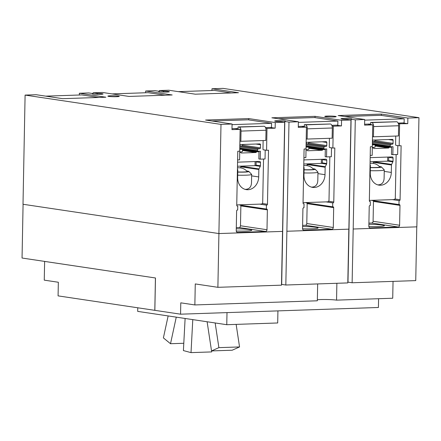 <?xml version="1.0" encoding="UTF-8"?>
<svg xmlns="http://www.w3.org/2000/svg" width="441" height="441" viewBox="0 0 441 441"><rect width="100%" height="100%" fill="white"/><g stroke="black" fill="none" stroke-linecap="round" stroke-linejoin="round"><path stroke-width="0.66" d="M321.395 159.317L321.318 163.407L322.365 163.032L322.437 159.284M303.794 163.997L321.318 163.407M255.091 161.566L255.014 165.651L256.056 165.281L256.133 161.533M237.49 166.246L255.014 165.651M183.792 343.274L170.513 343.721L163.391 337.905L168.142 315.932M170.513 343.721L176.262 317.145M211.735 350.915L211.68 351.918L191.019 352.618L183.401 350.584L185.115 318.474M191.019 352.618L192.783 319.62M211.526 350.92L232.181 350.22L239.551 346.946L218.89 347.646L211.526 350.92L207.121 321.765M218.89 347.646L215.164 322.966M239.551 346.946L236.139 324.383M306.434 127.107L298.276 127.388L298.381 121.766L271.877 117.802L315.056 116.336L341.566 120.305L341.455 125.922L333.297 126.198L332.878 148.038L334.813 147.972L333.776 202A0.854 0.717 -81.5 0 1 333.038 202.877L332.735 202.888L332.657 206.812L332.972 206.801A0.854 0.717 -81.5 0 1 333.677 207.628L333.297 227.49A1.709 1.433 -81.5 0 1 331.819 229.243L303.954 230.185A1.709 1.433 -81.5 0 1 303.733 230.174A1.709 1.433 -81.5 0 1 302.543 228.532L302.923 208.67A0.854 0.717 -81.5 0 1 303.662 207.794L303.976 207.783L304.053 203.858L303.75 203.869A0.854 0.717 -81.5 0 1 303.044 203.042L304.081 149.014L306.015 148.948L306.434 127.107L301.407 126.358M304.053 203.858L303.375 203.759M302.603 225.368L305.315 225.274A1.709 1.433 98.5 0 0 306.787 223.526L307.168 203.665A0.854 0.717 98.5 0 0 306.842 202.948M332.657 206.812L306.153 202.843L306.159 202.557M332.735 202.888L326.031 201.884M332.878 148.038L329.631 147.553M306.374 143.865L306.401 142.548M333.297 126.198L332.067 126.016M341.455 125.922L336.428 125.172M240.13 129.356L231.972 129.632L232.076 124.015L205.572 120.051L248.752 118.585L275.261 122.548L275.151 128.171L266.992 128.447L266.573 150.287L268.508 150.221L267.472 204.244A0.854 0.717 -81.5 0 1 266.733 205.12L266.43 205.131L266.353 209.056L266.667 209.045A0.854 0.717 -81.5 0 1 267.373 209.872L266.992 229.733A1.709 1.433 -81.5 0 1 265.515 231.486L237.649 232.435A1.709 1.433 -81.5 0 1 237.429 232.418A1.709 1.433 -81.5 0 1 236.238 230.775L236.619 210.914A0.854 0.717 -81.5 0 1 237.357 210.043L237.671 210.032L237.749 206.107L237.44 206.112A0.854 0.717 -81.5 0 1 236.74 205.285L237.776 151.263L239.711 151.197L240.13 129.356L235.103 128.607M237.749 206.107L237.071 206.002M236.299 227.617L239.011 227.523A1.709 1.433 98.5 0 0 240.483 225.77L240.863 205.908A0.854 0.717 98.5 0 0 240.538 205.197M266.353 209.056L239.849 205.093L239.854 204.806M266.43 205.131L259.727 204.128M266.573 150.287L263.327 149.802M240.069 146.109L240.097 144.797M266.992 128.447L265.763 128.265M275.151 128.171L270.124 127.416M97.241 94.308L97.257 93.409A5.413 0.452 -178.9 0 1 102.224 93.713A5.413 0.452 -178.9 0 1 103.067 93.972A5.413 0.452 -178.9 0 1 99.17 94.33A5.413 0.452 -178.9 0 1 93.095 94.021A5.413 0.452 -178.9 0 1 92.246 93.762A5.413 0.452 -178.9 0 1 92.935 93.558L92.924 93.994M93.062 94.016L93.084 92.786L97.257 93.409M145.635 92.759L145.668 91.006L172.172 94.969L128.993 96.436L102.483 92.467L93.084 92.786M145.668 91.006L155.067 90.686L159.24 91.309L159.229 91.75M163.545 92.059L163.561 91.166A5.413 0.452 -178.9 0 1 168.528 91.463A5.413 0.452 -178.9 0 1 169.372 91.722A5.413 0.452 -178.9 0 1 165.474 92.081A5.413 0.452 -178.9 0 1 159.399 91.778A5.413 0.452 -178.9 0 1 158.551 91.519A5.413 0.452 -178.9 0 1 159.24 91.309M159.366 91.772L159.388 90.543L163.561 91.166M211.939 90.51L211.972 88.757L238.476 92.72L195.297 94.187L168.793 90.223L159.388 90.543M211.972 88.757L223.052 88.382L418.95 117.681L407.87 118.056L407.76 123.678L402.732 122.923M315.034 117.637L315.056 116.336M248.73 119.886L248.752 118.585M232.076 124.015L220.996 124.39L25.098 95.091L23.004 204.26L218.901 233.559L282.565 231.404L284.66 122.229L275.261 122.548M220.996 124.39L218.901 233.559M79.33 95.008L79.363 93.255L105.868 97.218L62.688 98.679L36.179 94.716L25.098 95.091M79.363 93.255L88.762 92.935L92.935 93.558M335.281 116.358A5.7 0.474 -178.9 0 1 336.174 116.633A5.7 0.474 -178.9 0 1 332.067 117.008A5.7 0.474 -178.9 0 1 325.673 116.689A5.7 0.474 -178.9 0 1 324.78 116.413A5.7 0.474 -178.9 0 1 328.887 116.038A5.7 0.474 -178.9 0 1 335.281 116.358M118.381 96.083A5.7 0.474 -178.9 0 1 119.274 96.359A5.7 0.474 -178.9 0 1 115.162 96.733A5.7 0.474 -178.9 0 1 108.767 96.414A5.7 0.474 -178.9 0 1 107.88 96.138A5.7 0.474 -178.9 0 1 111.986 95.763A5.7 0.474 -178.9 0 1 118.381 96.083M387.7 157.073L387.622 161.158L388.67 160.783L388.742 157.035M370.098 161.753L387.622 161.158M302.581 226.536A13.677 1.136 -178.9 0 1 315.949 227.308A13.677 1.136 -178.9 0 1 318.093 227.964A13.677 1.136 -178.9 0 1 302.554 228.791M236.277 228.785A13.677 1.136 -178.9 0 1 249.645 229.557A13.677 1.136 -178.9 0 1 251.789 230.208A13.677 1.136 -178.9 0 1 236.249 231.034M286.887 231.255L285.823 285.013L281.683 284.395L284.809 121.462L288.982 122.085L286.887 231.255L348.87 229.155L350.964 119.985L341.566 120.305M298.381 121.766L288.982 122.085M336.874 283.282L336.555 300.139A11.394 0.948 1.1 0 0 317.355 299.77M154.852 310.343L155.475 277.984L44.624 261.414L44.26 280.145L58.344 282.251L58.08 295.878L180.567 314.185L180.782 302.835L194.861 304.94L317.333 300.79L317.658 283.932M180.567 314.185L378.422 307.482L378.587 298.711M23.081 204.277L22.05 258.029L155.475 277.984M336.555 300.139L392.722 298.232L393.041 281.38M350.964 119.985L346.791 119.362A5.413 0.452 -178.9 0 1 341.83 119.059A5.413 0.452 -178.9 0 1 340.981 118.8A5.413 0.452 -178.9 0 1 344.884 118.442A5.413 0.452 -178.9 0 1 350.959 118.75A5.413 0.452 -178.9 0 1 351.802 119.009A5.413 0.452 -178.9 0 1 351.113 119.213L355.286 119.836L353.191 229.011L416.855 226.85L418.95 117.681M353.191 229.011L352.127 282.769L347.988 282.146L351.113 119.213M381.338 115.393L381.36 114.092L407.87 118.056M407.76 123.678L398.372 123.767M372.678 141.616L372.706 140.299M399.601 123.954L399.182 145.789L395.935 145.304M399.182 145.789L401.117 145.723L400.081 199.751A0.854 0.717 -81.5 0 1 399.342 200.627L392.336 199.635M399.039 200.638L398.962 204.563L372.458 200.6L372.463 200.308M398.962 204.563L399.276 204.552A0.854 0.717 -81.5 0 1 399.981 205.379L399.601 225.241A1.709 1.433 -81.5 0 1 398.129 226.994L370.258 227.936A1.709 1.433 -81.5 0 1 370.038 227.925A1.709 1.433 -81.5 0 1 368.847 226.283L369.227 206.421A0.854 0.717 -81.5 0 1 369.966 205.545L370.28 205.534L370.357 201.609L369.679 201.509M368.908 223.124L371.62 223.03A1.709 1.433 98.5 0 0 373.092 221.277L373.477 201.416A0.854 0.717 98.5 0 0 373.147 200.705M370.357 201.609L370.054 201.62A0.854 0.717 -81.5 0 1 369.349 200.793L370.385 146.765L372.32 146.704L372.739 124.864L367.711 124.108M372.739 124.864L364.58 125.139L364.69 119.517L338.181 115.553L381.36 114.092M284.66 122.229L280.487 121.606A5.413 0.452 -178.9 0 1 275.526 121.308A5.413 0.452 -178.9 0 1 274.677 121.049A5.413 0.452 -178.9 0 1 278.58 120.691A5.413 0.452 -178.9 0 1 284.654 120.994A5.413 0.452 -178.9 0 1 285.498 121.253A5.413 0.452 -178.9 0 1 284.809 121.462M364.69 119.517L355.286 119.836M285.823 285.013L347.806 282.913L348.837 229.155M352.127 282.769L415.742 280.608L416.773 226.856M218.918 233.559L217.887 287.317L195.264 283.932L194.861 304.94M217.887 287.317L281.501 285.162L282.532 231.404M368.885 224.293A13.677 1.136 -178.9 0 1 382.253 225.059A13.677 1.136 -178.9 0 1 384.398 225.715A13.677 1.136 -178.9 0 1 368.858 226.542M137.763 307.796L137.691 311.379L226.768 324.703L277.692 322.972L277.929 310.888M226.999 312.614L226.768 324.703M155.425 277.984L154.808 310.343M370.065 163.413A10.656 10.656 0 0 1 379.751 166.946A7.927 0.656 -178.9 0 1 370.379 167.464M379.321 166.483A9.63 0.799 -178.9 0 1 379.971 166.571A9.63 0.799 -178.9 0 1 381.443 166.963A9.63 0.799 -178.9 0 1 370.374 167.608M398.113 123.083L404.11 122.879L404.193 118.811L380.776 115.31L344.708 116.529M370.616 124.544L370.655 122.444L371.724 122.604A3.704 1.99 88.1 0 1 373.643 126.589L373.45 136.809L372.513 136.671M373.45 136.809L398.432 135.966L398.631 125.746A3.704 1.99 -91.9 0 0 396.713 121.755L370.655 122.444M374.955 140.001L374.938 140.646A0.854 0.717 -81.5 0 1 374.205 141.522L372.904 141.567A0.854 0.717 98.5 0 0 372.447 141.776M381.443 166.963L384.227 169.835A12.48 1.036 -178.9 0 1 384.271 169.923A12.48 1.036 -178.9 0 1 370.313 170.684M364.597 124.219L369.519 124.048A0.854 0.717 -81.5 0 1 370.142 124.472M404.193 118.811L364.674 120.15M396.531 145.392L396.288 145.403A0.854 0.717 -81.5 0 1 395.583 144.576L395.748 136.054M370.22 155.425L372.182 155.359L372.331 147.41L374.596 147.338A0.568 0.48 98.5 0 0 375.087 146.754L375.104 145.668A0.854 0.717 98.5 0 0 374.403 144.841L373.103 144.885A0.854 0.717 -81.5 0 1 372.402 144.058L372.458 140.933A0.854 0.717 -81.5 0 1 373.196 140.056L392.418 139.406A0.854 0.717 -81.5 0 1 393.118 140.232L393.058 143.358A0.854 0.717 -81.5 0 1 392.325 144.235L391.024 144.279A0.854 0.717 98.5 0 0 390.291 145.15L390.268 146.236A0.568 0.48 98.5 0 0 390.737 146.787L392.997 146.71L392.848 154.659L397.65 154.499L397.81 146.203A0.854 0.717 98.5 0 0 397.55 145.547M384.271 169.923L384.105 178.379C383.863 182.613 381.757 184.779 377.788 184.884M370.175 157.663L392.137 156.919A1.141 0.959 -81.5 0 1 393.08 158.027L393.014 161.296A1.141 0.959 -81.5 0 1 392.876 161.869L391.597 164.432A1.141 0.959 98.5 0 0 391.454 165.006L391.31 172.437A12.48 10.479 -81.5 0 1 378.946 185.137A12.48 10.479 -81.5 0 1 370.269 173.153L370.412 165.717A1.141 0.959 98.5 0 0 370.291 165.155L370.043 164.625M373.373 163.418L373.395 162.305A1.141 0.959 -81.5 0 1 373.538 161.731L373.582 161.632M369.354 200.412L393.841 199.586A1.709 1.433 98.5 0 0 395.312 197.833L396.123 155.596A1.709 1.433 98.5 0 0 395.842 154.559M392.848 154.659L391.47 154.455L391.608 147.25A1.709 1.433 98.5 0 0 391.437 147.244L389.442 147.311A0.684 0.573 98.5 0 0 389.034 147.526L388.615 148.022L375.098 145.999M391.437 147.244L373.378 144.543A1.709 1.433 98.5 0 1 373.549 144.549L391.608 147.25M373.378 144.543L372.651 144.565M388.615 148.022L373.907 148.518L373.51 148.049A0.684 0.573 98.5 0 0 373.108 147.867L372.325 147.889M303.761 165.662A10.656 10.656 0 0 1 313.446 169.195A7.927 0.656 -178.9 0 1 304.075 169.713M313.016 168.732A9.63 0.799 -178.9 0 1 313.667 168.815A9.63 0.799 -178.9 0 1 315.139 169.212A9.63 0.799 -178.9 0 1 304.07 169.857M331.808 125.327L337.806 125.123L337.889 121.055L314.472 117.554L278.403 118.778M304.312 126.793L304.351 124.693L305.42 124.853A3.704 1.99 88.1 0 1 307.338 128.838L307.145 139.058L306.208 138.915M307.145 139.058L332.128 138.209L332.327 127.989A3.704 1.99 -91.9 0 0 330.408 124.004L304.351 124.693M308.645 142.245L308.634 142.895A0.854 0.717 -81.5 0 1 307.901 143.772L306.6 143.816A0.854 0.717 98.5 0 0 306.137 144.025M315.139 169.212L317.922 172.084A12.48 1.036 -178.9 0 1 317.967 172.172A12.48 1.036 -178.9 0 1 304.009 172.933M298.292 126.462L303.215 126.297A0.854 0.717 -81.5 0 1 303.838 126.721M337.889 121.055L298.37 122.394M330.226 147.641L329.984 147.652A0.854 0.717 -81.5 0 1 329.278 146.82L329.438 138.303M303.915 157.674L305.878 157.608L306.026 149.659L308.292 149.582A0.568 0.48 98.5 0 0 308.783 148.997L308.799 147.911A0.854 0.717 98.5 0 0 308.099 147.085L306.798 147.129A0.854 0.717 -81.5 0 1 306.098 146.302L306.153 143.182A0.854 0.717 -81.5 0 1 306.892 142.305L326.114 141.655A0.854 0.717 -81.5 0 1 326.814 142.482L326.753 145.602A0.854 0.717 -81.5 0 1 326.02 146.478L324.719 146.522A0.854 0.717 98.5 0 0 323.986 147.399L323.964 148.485A0.568 0.48 98.5 0 0 324.433 149.036L326.693 148.959L326.544 156.908L331.345 156.742L331.505 148.452A0.854 0.717 98.5 0 0 331.246 147.796M317.967 172.172L317.801 180.628C317.559 184.862 315.453 187.028 311.484 187.127M303.871 159.912L325.833 159.168A1.141 0.959 -81.5 0 1 326.775 160.27L326.709 163.545A1.141 0.959 -81.5 0 1 326.572 164.118L325.293 166.676A1.141 0.959 98.5 0 0 325.149 167.249L325.006 174.686A12.48 10.479 -81.5 0 1 312.641 187.381A12.48 10.479 -81.5 0 1 303.965 175.397L304.108 167.966A1.141 0.959 98.5 0 0 303.987 167.398L303.739 166.874M307.068 165.662L307.09 164.548A1.141 0.959 -81.5 0 1 307.234 163.98L307.278 163.881M303.05 202.662L327.536 201.829A1.709 1.433 98.5 0 0 329.008 200.082L329.818 157.839A1.709 1.433 98.5 0 0 329.537 156.803M326.544 156.908L325.166 156.704L325.304 149.499A1.709 1.433 98.5 0 0 325.133 149.488L323.137 149.56A0.684 0.573 98.5 0 0 322.729 149.769L322.31 150.265L308.794 148.248M325.133 149.488L307.074 146.792A1.709 1.433 98.5 0 1 307.245 146.798L325.304 149.499M307.074 146.792L306.346 146.814M322.31 150.265L307.603 150.767L307.206 150.298A0.684 0.573 98.5 0 0 306.804 150.111L306.021 150.138M237.456 167.911A10.656 10.656 0 0 1 247.142 171.444A7.927 0.656 -178.9 0 1 237.771 171.957M246.712 170.976A9.63 0.799 -178.9 0 1 247.362 171.064A9.63 0.799 -178.9 0 1 248.834 171.455A9.63 0.799 -178.9 0 1 237.765 172.1M265.504 127.576L271.502 127.372L271.584 123.304L248.167 119.803L212.099 121.027M238.008 129.037L238.046 126.936L239.116 127.096A3.704 1.99 88.1 0 1 241.034 131.087L240.841 141.302L239.904 141.164M240.841 141.302L265.824 140.459L266.022 130.238A3.704 1.99 -91.9 0 0 264.098 126.253L238.046 126.936M242.341 144.494L242.33 145.139A0.854 0.717 -81.5 0 1 241.596 146.015L240.295 146.059A0.854 0.717 98.5 0 0 239.832 146.269M248.834 171.455L251.618 174.333A12.48 1.036 -178.9 0 1 251.662 174.415A12.48 1.036 -178.9 0 1 237.705 175.182M231.988 128.711L236.911 128.546A0.854 0.717 -81.5 0 1 237.534 128.97M271.584 123.304L232.065 124.643M263.922 149.89L263.679 149.896A0.854 0.717 -81.5 0 1 262.974 149.069L263.134 140.547M237.611 159.923L239.573 159.857L239.722 151.908L241.982 151.831A0.568 0.48 98.5 0 0 242.478 151.246L242.495 150.16A0.854 0.717 98.5 0 0 241.795 149.334L240.494 149.378A0.854 0.717 -81.5 0 1 239.794 148.551L239.849 145.431A0.854 0.717 -81.5 0 1 240.588 144.554L259.804 143.898A0.854 0.717 -81.5 0 1 260.51 144.731L260.449 147.851A0.854 0.717 -81.5 0 1 259.716 148.727L258.415 148.771A0.854 0.717 98.5 0 0 257.682 149.648L257.66 150.734A0.568 0.48 98.5 0 0 258.128 151.285L260.388 151.208L260.24 159.157L265.041 158.992L265.201 150.695A0.854 0.717 98.5 0 0 264.942 150.039M251.662 174.415L251.497 182.877C251.254 187.105 249.148 189.277 245.179 189.376M237.567 162.161L259.529 161.417A1.141 0.959 -81.5 0 1 260.471 162.52L260.405 165.788A1.141 0.959 -81.5 0 1 260.267 166.362L258.988 168.925A1.141 0.959 98.5 0 0 258.845 169.498L258.702 176.929A12.48 10.479 -81.5 0 1 246.337 189.63A12.48 10.479 -81.5 0 1 237.66 177.646L237.804 170.209A1.141 0.959 98.5 0 0 237.682 169.647L237.434 169.124M240.764 167.911L240.786 166.797A1.141 0.959 -81.5 0 1 240.929 166.224L240.973 166.13M236.745 204.911L261.232 204.078A1.709 1.433 98.5 0 0 262.704 202.325L263.514 160.089A1.709 1.433 98.5 0 0 263.233 159.052M260.24 159.157L258.861 158.947L258.999 151.743A1.709 1.433 98.5 0 0 258.828 151.737L256.833 151.803A0.684 0.573 98.5 0 0 256.425 152.018L256.006 152.514L242.489 150.491M258.828 151.737L240.769 149.036A1.709 1.433 98.5 0 1 240.94 149.041L258.999 151.743M240.769 149.036L240.042 149.064M256.006 152.514L241.299 153.01L240.902 152.542A0.684 0.573 98.5 0 0 240.499 152.36L239.717 152.388M178.346 91.651L214.414 90.427L231.365 92.963M112.042 93.9L148.11 92.676L165.061 95.212M45.737 96.144L81.806 94.925L98.756 97.455M303.954 230.185L303.518 230.119M333.297 227.49L306.787 223.526M331.819 229.243L305.315 225.274M333.677 207.628L307.168 203.665M333.038 202.877L326.334 201.873M333.776 202L328.622 201.228M237.649 232.435L237.214 232.368M266.992 229.733L240.483 225.77M265.515 231.486L239.011 227.523M267.373 209.872L240.863 205.908M266.733 205.12L260.03 204.117M267.472 204.244L262.318 203.477M400.081 199.751L394.927 198.979M399.342 200.627L392.639 199.624M399.981 205.379L373.477 201.416M399.601 225.241L373.092 221.277M398.129 226.994L371.62 223.03M370.258 227.936L369.823 227.876M398.631 125.746L373.643 126.589M396.713 121.755L371.724 122.604M390.594 146.765L372.402 144.047L390.665 146.787M390.268 146.236L372.408 143.568M390.291 145.15L372.43 142.482M391.024 144.279L372.904 141.567M392.325 144.235L374.205 141.522M393.058 143.358L374.938 140.646M393.118 140.232L388.482 139.538M374.403 144.841L372.535 144.56M391.31 172.437L384.243 171.378M393.08 158.027L388.73 157.376M393.014 161.296L388.67 160.645M392.876 161.869L387.771 161.103M391.597 164.432L373.538 161.731M391.454 165.006L373.395 162.305M389.442 147.311L374.96 145.144M389.034 147.526L375.082 145.436M332.327 127.989L307.338 128.838M330.408 124.004L305.42 124.853M324.289 149.014L306.098 146.291L324.361 149.03M323.964 148.485L306.104 145.811M323.986 147.399L306.126 144.731M324.719 146.522L306.6 143.816M326.02 146.478L307.901 143.772M326.753 145.602L308.634 142.895M326.814 142.482L322.178 141.787M325.006 174.686L317.939 173.627M326.775 160.27L322.426 159.62M326.709 163.545L322.365 162.894M326.572 164.118L321.467 163.352M325.293 166.676L307.234 163.98M325.149 167.249L307.09 164.548M323.137 149.56L308.656 147.393M322.729 149.769L308.777 147.685M266.022 130.238L241.034 131.087M264.098 126.253L239.116 127.096M257.985 151.263L239.794 148.54L258.057 151.28M257.66 150.734L239.799 148.06M257.682 149.648L239.821 146.974M258.415 148.771L240.295 146.059M259.716 148.727L241.596 146.015M260.449 147.851L242.33 145.139M260.51 144.731L255.874 144.036M241.795 149.334L239.926 149.052M258.702 176.929L251.635 175.876M260.471 162.52L256.122 161.869M260.405 165.788L256.061 165.143M260.267 166.362L255.163 165.601M258.988 168.925L240.929 166.224M258.845 169.498L240.786 166.797M256.833 151.803L242.352 149.642M256.425 152.018L242.473 149.934M240.499 152.36L239.717 152.244M374.514 144.846L372.524 144.549M241.905 149.339L239.915 149.041M240.588 152.365L239.717 152.233"/></g></svg>
